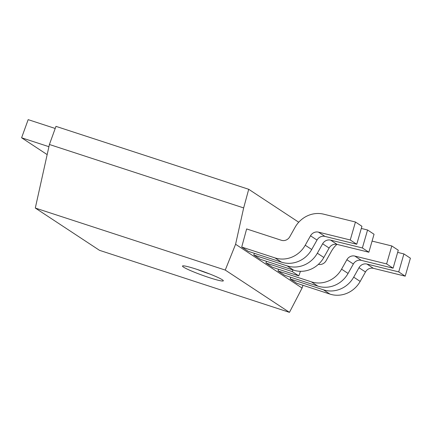 <?xml version="1.0" encoding="UTF-8"?>
<svg xmlns="http://www.w3.org/2000/svg" width="432" height="432" viewBox="0 0 432 432"><rect width="100%" height="100%" fill="white"/><g stroke="black" fill="none" stroke-linecap="round" stroke-linejoin="round"><path stroke-width="0.65" d="M298.733 222.232L248.713 189.292L55.971 126.36L49.41 144.493L35.3 208.046L99.511 250.333L289.462 312.358L302.076 288.047L235.591 244.264L225.25 270.07L35.3 208.046M235.591 244.264L243.659 207.922L49.41 144.493M289.462 312.358L225.25 270.07M243.659 207.922L248.713 189.292M302.967 285.282L302.076 288.047M196.533 269.233A21.713 1.89 19.9 0 1 223.328 280.827A21.713 1.89 19.9 0 1 209.288 277.636A21.713 1.89 19.9 0 1 182.493 266.047A21.713 1.89 19.9 0 1 196.533 269.233M209.741 273.991A21.713 1.89 19.9 0 1 197.305 269.492M55.21 128.471L28.166 119.642L21.6 137.781L47.164 154.613M48.919 146.696L21.6 137.781M290.66 277.241L290.196 278.964L296.676 283.23L329.945 294.095A26.055 24.392 123.4 0 0 360.18 281.416L365.472 271.976L358.992 267.71A7.236 6.777 -56.6 0 1 366.93 264.055L398.725 271.901L403.915 253.93L397.656 252.385M403.915 253.93L410.4 258.201L405.211 276.167L373.415 268.326A7.236 6.777 -56.6 0 0 365.472 271.976M290.196 278.964L323.46 289.823A26.055 24.392 -56.6 0 0 353.695 277.144L358.992 267.71M405.211 276.167L398.725 271.901M278.543 269.266L278.078 270.983L284.564 275.254L317.828 286.114A26.055 24.392 123.4 0 0 348.062 273.434L353.354 264.001L346.874 259.729A7.236 6.777 -56.6 0 1 354.812 256.073L386.608 263.92L391.797 245.954L372.076 241.088M391.797 245.954L398.282 250.22L393.093 268.191L361.298 260.345A7.236 6.777 -56.6 0 0 353.354 264.001M278.078 270.983L311.348 281.842A26.055 24.392 -56.6 0 0 341.577 269.163L346.874 259.729M318.346 264.384A7.236 6.777 -56.6 0 0 326.122 260.696L331.42 251.262A26.055 24.392 -56.6 0 1 336.901 244.35M393.093 268.191L386.608 263.92M254.308 253.303L253.843 255.02L260.329 259.292L293.593 270.157A26.055 24.392 123.4 0 0 323.827 257.477L329.119 248.038L322.639 243.772A7.236 6.777 -56.6 0 1 330.577 240.116L362.372 247.957L367.567 229.991L361.303 228.447M367.567 229.991L374.047 234.263L368.858 252.229L337.063 244.388A7.236 6.777 -56.6 0 0 329.119 248.038M253.843 255.02L287.113 265.885A26.055 24.392 -56.6 0 0 317.342 253.206L322.639 243.772M368.858 252.229L362.372 247.957M241.726 247.045L248.211 251.311L281.475 262.175A26.055 24.392 123.4 0 0 311.71 249.496L317.007 240.062L310.522 235.791A7.236 6.777 -56.6 0 1 318.46 232.135L350.255 239.981L355.45 222.016L323.654 214.169A26.055 24.392 -56.6 0 0 295.067 227.324L289.775 236.758A7.236 6.777 -56.6 0 1 281.372 240.278L246.634 228.938L241.726 247.045L274.995 257.904A26.055 24.392 -56.6 0 0 305.23 245.225L310.522 235.791M355.45 222.016L361.93 226.282L356.74 244.247L324.945 236.407A7.236 6.777 -56.6 0 0 317.007 240.062M356.74 244.247L350.255 239.981M292.923 269.935L292.318 271.609L265.961 263.002L272.446 267.273L298.804 275.881L292.318 271.609M266.425 261.284L265.961 263.002M300.456 271.307L298.804 275.881M323.46 289.823L329.945 294.095M353.695 277.144L360.18 281.416M373.415 268.326L366.93 264.055M311.348 281.842L317.828 286.114M341.577 269.163L348.062 273.434M361.298 260.345L354.812 256.073M287.113 265.885L293.593 270.157M317.342 253.206L323.827 257.477M337.063 244.388L330.577 240.116M274.995 257.904L281.475 262.175M305.23 245.225L311.71 249.496M324.945 236.407L318.46 232.135"/></g></svg>
